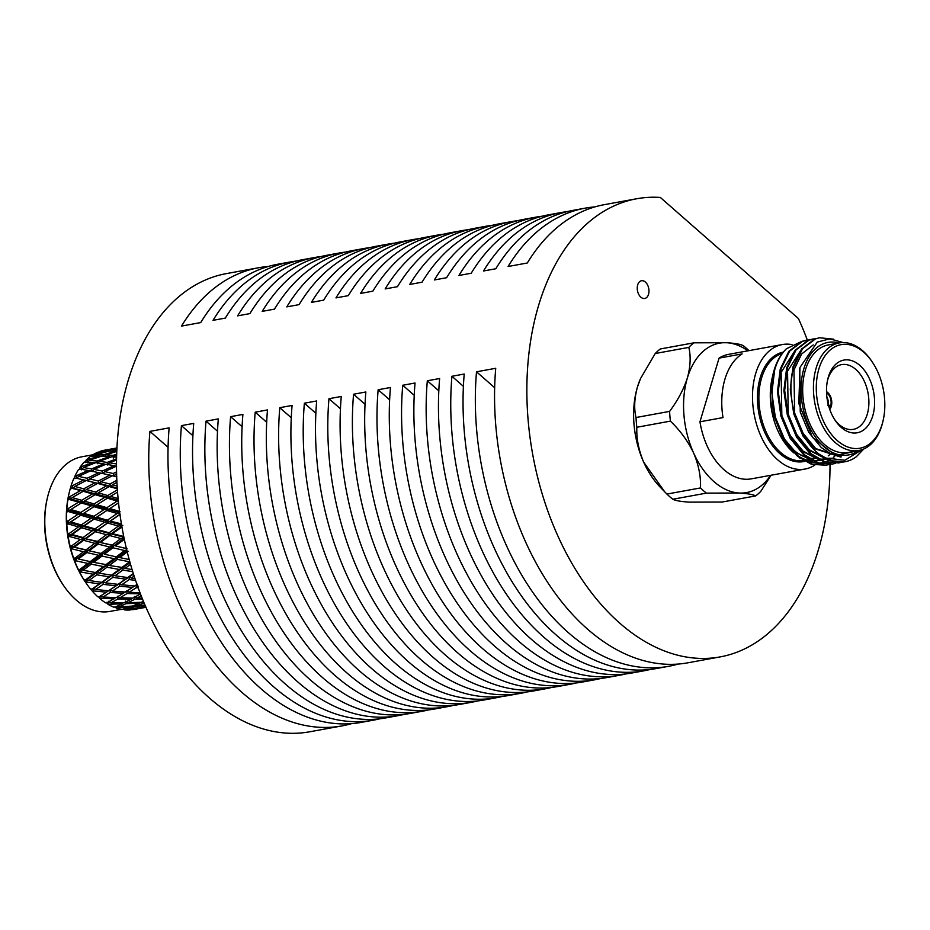 <?xml version="1.0" encoding="UTF-8"?>
<svg xmlns="http://www.w3.org/2000/svg" width="930" height="930" viewBox="0 0 930 930"><rect width="100%" height="100%" fill="white"/><g stroke="black" fill="none" stroke-linecap="round" stroke-linejoin="round"><path stroke-width="1.4" d="M648.524 294.357A9.009 5.731 79.7 0 0 647.501 284.847A9.009 5.731 79.7 0 0 641.491 280.744A9.009 5.731 79.7 0 0 637.701 284.859A9.009 5.731 79.7 0 0 638.724 294.368A9.009 5.731 79.7 0 0 644.734 298.472A9.009 5.731 79.7 0 0 648.524 294.357M747.894 350.843A75.923 48.302 79.7 0 0 726.737 342.728C735.177 343.286 740.664 344.251 743.186 345.623A84.979 54.056 -100.3 0 1 746.186 348.099A84.979 54.056 -100.3 0 1 748.941 350.645M713.88 481.566A75.923 48.302 79.7 0 0 739.234 493.028L706.405 493.121A84.979 54.056 -100.3 0 1 703.417 490.645A84.979 54.056 -100.3 0 1 700.499 487.936C700.964 476.602 698.674 464.965 693.64 453.038A75.923 48.302 79.7 0 0 713.88 481.566M693.908 342.821L726.737 342.728A75.923 48.302 79.7 0 0 687.398 377.894C690.49 366.548 690.967 356.376 688.816 347.39A84.979 54.056 -100.3 0 1 693.908 342.821L660.335 348.959A84.979 54.056 79.7 0 0 655.231 353.516L640.549 378.533L637.445 387.008C634.353 398.307 633.876 408.479 636.027 417.512A84.979 54.056 79.7 0 0 636.841 427.265C636.376 438.588 638.666 450.225 643.688 462.152L664.706 491.807L659.998 486.925A75.923 48.302 -100.3 0 1 643.688 462.152A75.923 48.302 -100.3 0 1 637.445 387.008A75.923 48.302 -100.3 0 1 640.317 379.056A75.923 48.302 -100.3 0 1 640.433 378.812M463.407 386.357L451.922 376.278L464.21 374.034A232.849 148.126 -100.3 0 0 656.429 668.531L668.728 666.287A232.849 148.126 -100.3 0 1 476.509 371.791L495.725 368.292A232.849 148.126 -100.3 0 0 687.944 662.788L720.215 656.894A232.849 148.126 -100.3 0 1 532.704 454.421A232.849 148.126 -100.3 0 1 636.632 198.764A232.849 148.126 -100.3 0 1 660.335 197.451L798.417 318.548A232.849 148.126 -100.3 0 1 807.31 340.008M636.632 198.764L604.361 204.658A232.849 148.126 -100.3 0 0 527.31 262.992L508.094 266.503A232.849 148.126 -100.3 0 1 585.144 208.157L572.857 210.401A232.849 148.126 -100.3 0 0 495.806 268.747L483.507 270.99A232.849 148.126 -100.3 0 1 560.558 212.644A232.849 148.126 -100.3 0 1 566.742 211.726M438.821 390.844L427.323 380.765L439.623 378.522A232.849 148.126 -100.3 0 0 631.842 673.018L644.141 670.774A232.849 148.126 -100.3 0 1 451.922 376.278M476.509 371.791L494.667 387.717M560.558 212.644L548.258 214.888A232.849 148.126 -100.3 0 0 471.219 273.234L458.92 275.478A232.849 148.126 -100.3 0 1 535.971 217.132A232.849 148.126 -100.3 0 1 542.155 216.213M601.071 678.423A232.849 148.126 -100.3 0 1 594.956 679.749A232.849 148.126 -100.3 0 1 402.737 385.252L415.036 383.009A232.849 148.126 -100.3 0 0 607.255 677.505L619.554 675.261A232.849 148.126 -100.3 0 1 427.323 380.765M402.737 385.252L414.234 395.331M535.971 217.132L523.671 219.375A232.849 148.126 -100.3 0 0 446.621 277.721L434.333 279.965A232.849 148.126 -100.3 0 1 511.372 221.619A232.849 148.126 -100.3 0 1 517.557 220.701M365.048 404.306L353.563 394.227L365.85 391.983A232.849 148.126 -100.3 0 0 558.07 686.48L570.369 684.236A232.849 148.126 -100.3 0 1 378.15 389.74L390.449 387.496A232.849 148.126 -100.3 0 0 582.668 681.992L594.956 679.749M389.635 399.819L378.15 389.74M511.372 221.619L499.085 223.863A232.849 148.126 -100.3 0 0 422.034 282.209L409.735 284.452A232.849 148.126 -100.3 0 1 486.785 226.106L474.486 228.35A232.849 148.126 -100.3 0 0 397.447 286.696L385.148 288.928A232.849 148.126 -100.3 0 1 462.198 230.594A232.849 148.126 -100.3 0 1 468.383 229.675M527.298 691.885A232.849 148.126 -100.3 0 1 521.184 693.21A232.849 148.126 -100.3 0 1 328.964 398.714L341.264 396.471A232.849 148.126 -100.3 0 0 533.483 690.967L545.782 688.723A232.849 148.126 -100.3 0 1 353.563 394.227M328.964 398.714L340.461 408.793M462.198 230.594L449.899 232.837A232.849 148.126 -100.3 0 0 372.849 291.171L360.561 293.415A232.849 148.126 -100.3 0 1 437.612 235.081A232.849 148.126 -100.3 0 1 443.796 234.162M502.712 696.372A232.849 148.126 -100.3 0 1 496.597 697.698A232.849 148.126 -100.3 0 1 304.377 403.202L316.677 400.958A232.849 148.126 -100.3 0 0 508.896 695.454L521.184 693.21M304.377 403.202L315.863 413.28M437.612 235.081L425.312 237.324A232.849 148.126 -100.3 0 0 348.262 295.659L335.963 297.902A232.849 148.126 -100.3 0 1 413.013 239.568A232.849 148.126 -100.3 0 1 419.198 238.65M266.689 422.255L255.192 412.176L267.491 409.932A232.849 148.126 -100.3 0 0 459.711 704.429L472.01 702.185A232.849 148.126 -100.3 0 1 279.791 407.689L292.078 405.445A232.849 148.126 -100.3 0 0 484.298 699.941L496.597 697.698M291.276 417.768L279.791 407.689M413.013 239.568L400.725 241.8A232.849 148.126 -100.3 0 0 323.675 300.146L311.376 302.39A232.849 148.126 -100.3 0 1 388.426 244.044L376.127 246.287A232.849 148.126 -100.3 0 0 299.088 304.633L286.789 306.877A232.849 148.126 -100.3 0 1 363.839 248.531A232.849 148.126 -100.3 0 1 370.024 247.613M242.102 426.731L230.605 416.663L242.904 414.42A232.849 148.126 -100.3 0 0 435.124 708.916L447.423 706.672A232.849 148.126 -100.3 0 1 255.192 412.176M363.839 248.531L351.54 250.775A232.849 148.126 -100.3 0 0 274.49 309.12L262.202 311.364A232.849 148.126 -100.3 0 1 339.241 253.018A232.849 148.126 -100.3 0 1 345.425 252.1M404.352 714.31A232.849 148.126 -100.3 0 1 398.238 715.635A232.849 148.126 -100.3 0 1 206.018 421.151L218.318 418.907A232.849 148.126 -100.3 0 0 410.537 713.391L422.825 711.148A232.849 148.126 -100.3 0 1 230.605 416.663M206.018 421.151L217.504 431.218M339.241 253.018L326.953 255.262A232.849 148.126 -100.3 0 0 249.903 313.608L237.603 315.851A232.849 148.126 -100.3 0 1 314.654 257.505A232.849 148.126 -100.3 0 1 320.838 256.587M379.754 718.797A232.849 148.126 -100.3 0 1 373.651 720.122A232.849 148.126 -100.3 0 1 181.431 425.626L193.719 423.394A232.849 148.126 -100.3 0 0 385.938 717.879L398.238 715.635M181.431 425.626L192.917 435.705M314.654 257.505L302.355 259.749A232.849 148.126 -100.3 0 0 225.316 318.095L213.017 320.339A232.849 148.126 -100.3 0 1 290.067 261.993A232.849 148.126 -100.3 0 1 296.252 261.074M351.656 723.621A232.849 148.126 -100.3 0 1 342.147 725.877A232.849 148.126 -100.3 0 1 149.916 431.381L169.132 427.87A232.849 148.126 -100.3 0 0 361.351 722.366L373.651 720.122M168.074 447.295L149.916 431.381M290.067 261.993L277.768 264.236A232.849 148.126 -100.3 0 0 200.717 322.582L181.513 326.081A232.849 148.126 -100.3 0 1 258.563 267.747A232.849 148.126 -100.3 0 1 268.259 266.492M342.147 725.877L309.864 731.759A232.849 148.126 -100.3 0 1 122.353 529.286A232.849 148.126 -100.3 0 1 226.281 273.629L258.563 267.747M830.013 464.43A232.849 148.126 -100.3 0 1 720.215 656.894M585.144 208.157A232.849 148.126 -100.3 0 1 594.84 206.902M486.785 226.106A232.849 148.126 -100.3 0 1 492.97 225.188M388.426 244.044A232.849 148.126 -100.3 0 1 394.611 243.137M650.244 669.449A232.849 148.126 -100.3 0 1 644.141 670.774M678.249 664.043A232.849 148.126 -100.3 0 1 668.728 666.287M428.939 709.823A232.849 148.126 -100.3 0 1 422.825 711.148M453.526 705.347A232.849 148.126 -100.3 0 1 447.423 706.672M478.113 700.86A232.849 148.126 -100.3 0 1 472.01 702.185M551.885 687.398A232.849 148.126 -100.3 0 1 545.782 688.723M576.484 682.911A232.849 148.126 -100.3 0 1 570.369 684.236M625.658 673.936A232.849 148.126 -100.3 0 1 619.554 675.261M664.706 491.807L666.915 494.063A84.979 54.056 79.7 0 0 672.832 499.247C675.354 500.619 680.841 501.584 689.281 502.13L722.11 502.037L755.683 495.911C753.161 494.539 747.673 493.574 739.234 493.028A75.923 48.302 79.7 0 0 770.61 475.335M687.398 377.894A75.923 48.302 79.7 0 0 693.64 453.038C687.991 441.239 680.249 430.602 670.414 421.127A84.979 54.056 -100.3 0 1 669.612 411.386C677.749 400.481 683.678 389.31 687.398 377.894M771.098 475.242L760.787 491.354A84.979 54.056 -100.3 0 1 755.683 495.911M672.832 499.247L706.405 493.121M636.841 427.265L670.414 421.127M700.499 487.936L666.915 494.063M655.231 353.516L688.816 347.39M669.612 411.386L636.027 417.512M829.734 409.351A10.125 6.44 79.7 0 0 831.199 406.643L827.816 405.375M828.153 404.027A7.091 4.511 79.7 0 0 826.91 397.226M818.946 368.71A52.638 33.492 79.7 0 0 837.302 440.588A52.638 33.492 79.7 0 0 882.163 424.15A52.638 33.492 79.7 0 0 883.058 420.779A52.638 33.492 79.7 0 0 872.375 362.165A52.638 33.492 79.7 0 0 818.946 368.71M883.058 420.779L882.779 421.999A54.672 34.782 -100.3 0 1 881.838 425.498A54.672 34.782 -100.3 0 1 858.832 450.492A54.672 34.782 -100.3 0 1 822.422 425.603A54.672 34.782 -100.3 0 1 816.191 367.92A54.672 34.782 -100.3 0 1 839.209 342.926A54.672 34.782 -100.3 0 1 871.677 361.131L872.375 362.165M828.363 376.964A36.956 23.506 -100.3 0 1 859.855 365.432A36.956 23.506 -100.3 0 1 872.747 415.884A36.956 23.506 -100.3 0 1 835.245 420.476A36.956 23.506 -100.3 0 1 827.735 379.335A36.956 23.506 -100.3 0 1 828.363 376.964M834.536 419.395A32.899 20.925 79.7 0 0 853.391 429.358A32.899 20.925 79.7 0 0 867.237 414.315A32.899 20.925 79.7 0 0 863.493 379.603A32.899 20.925 79.7 0 0 841.58 364.618A32.899 20.925 79.7 0 0 827.723 379.661A32.899 20.925 79.7 0 0 827.456 380.603M784.85 439.832A54.672 34.782 79.7 0 0 807.101 457.583M808.612 457.944A54.672 34.782 79.7 0 0 814.773 458.374M839.209 342.926L828.444 344.891A54.672 34.782 79.7 0 0 805.438 369.884A54.672 34.782 79.7 0 0 811.658 427.556A54.672 34.782 79.7 0 0 848.067 452.457L858.832 450.492M825.898 465.244L811.297 464.233L797.522 456.27L783.792 439.553L774.527 417.314L771.191 386.403A63.275 40.246 79.7 0 1 773.063 374.162A63.275 40.246 79.7 0 1 774.144 370.117A63.275 40.246 79.7 0 1 786.431 348.75L801.788 341.403M829.072 464.512L826.293 465.174L812.099 464.082L798.324 456.119L784.595 439.402L775.318 417.163L771.854 392.797L774.655 370.024C777.154 361.177 781.084 354.086 786.431 348.75M832.304 464.07L817.702 463.059L803.927 455.107L790.198 438.379L780.921 416.14L777.457 391.774L780.258 369.001L788.838 351.308L801.846 341.38L806.38 340.171M835.477 463.349L832.699 464L818.505 462.919L804.729 454.956L791 438.239L781.723 416.001L778.259 391.635L781.061 368.861L789.64 351.156L802.648 341.229L809.612 339.752M838.697 462.908L824.108 461.896L810.332 453.933L796.603 437.216L787.326 414.978L783.862 390.612L786.664 367.838L795.243 350.133L808.251 340.217L812.785 339.008M841.871 462.175L839.104 462.838L824.91 461.745L811.134 453.782L797.405 437.065L788.129 414.827L784.664 390.461L787.466 367.687L796.045 349.982L809.042 340.066L816.017 338.578M844.859 461.78L830.513 460.722L816.738 452.771L803.009 436.042L793.732 413.803L790.268 389.438L793.069 366.664L801.648 348.971L814.645 339.043L819.191 337.834M861.912 449.69L844.893 460.257L825.282 457.978C800.242 445.784 783.955 397.889 793.86 366.525L802.451 348.82L815.447 338.892L819.597 337.753L833.675 339.194M838.976 342.972A57.195 36.386 79.7 0 0 803.915 368.547A57.195 36.386 79.7 0 0 814.413 435.693A57.195 36.386 79.7 0 0 858.599 450.527M843.161 342.566L829.874 338.834L817.272 342.089L799.986 367.431L798.823 403.492L812.495 437.391L835.803 455.537L859.483 450.364M830.804 453.677A57.195 36.386 -100.3 0 1 828.246 455.851M824.596 458.188A57.195 36.386 -100.3 0 1 821.655 459.49M821.178 459.664A57.195 36.386 -100.3 0 1 820.388 459.92M819.702 460.118A57.195 36.386 -100.3 0 1 816.517 460.745M815.273 460.873A57.195 36.386 -100.3 0 1 813.657 460.931M812.529 460.908A57.195 36.386 -100.3 0 1 798.475 456.246M794.057 453.05A57.195 36.386 -100.3 0 1 784.188 442.052M799.928 458.188L783.816 441.506A57.195 36.386 -100.3 0 1 772.202 377.824L772.679 375.836M835.617 455.351L833.699 457.072M831.862 458.478L830.002 459.699M829.083 460.222L825.398 461.908M824.805 462.117L819.69 463.28M818.726 463.384L805.217 461.001M784.595 442.657L771.981 410.921L772.377 377.092M814.761 465.151A63.275 40.246 -100.3 0 1 805.043 469.046A63.275 40.246 -100.3 0 1 762.902 440.239A63.275 40.246 -100.3 0 1 755.695 373.488A63.275 40.246 -100.3 0 1 782.339 344.553A63.275 40.246 -100.3 0 1 792.011 344.612M723.005 417.593A63.275 40.246 -100.3 0 1 724.958 379.091A63.275 40.246 -100.3 0 1 742.117 353.912L719.064 358.12L699.953 421.801L723.005 417.593M699.953 421.801A63.275 40.246 79.7 0 0 751.254 478.857L805.043 469.046M782.339 344.553L728.539 354.365A63.275 40.246 79.7 0 0 719.064 358.12M773.004 374.395L771.191 386.403M863.842 448.946L856.251 456.804A63.275 40.246 -100.3 0 1 845.01 461.757A63.275 40.246 -100.3 0 1 825.282 457.978M841.325 456.863L815.715 448.609L803.136 433.345L794.639 413.036L793.953 369.989L801.614 354.016L813.239 344.914M823.294 457.455L809.309 449.771L796.731 434.508L788.233 414.199L787.547 371.163L801.776 348.808M827.107 459.408L818.726 459.06M816.889 458.618L802.904 450.945L790.337 435.682L781.828 415.373L781.142 372.325L795.371 349.971M829.92 453.247L821.318 447.586L808.74 432.322L800.242 412.013L799.765 368.257M840.522 457.002L814.913 448.748L803.543 435.461M834.117 458.176L826.142 458.339M824.329 458.037L808.507 449.922L797.15 436.623M827.154 459.443L819.516 459.478M817.923 459.199L802.102 451.085L790.744 437.798M820.76 460.606L813.111 460.652M811.518 460.373L795.696 452.259L784.339 438.96M830.583 406.108A9.114 5.801 -100.3 0 1 829.397 408.375M828.002 404.748L831.35 406.131A10.125 6.44 79.7 0 0 827.921 392.727L826.654 394.599M827.665 393.576A9.114 5.801 -100.3 0 1 830.746 405.596M826.549 392.716A9.114 5.801 -100.3 0 1 827.305 393.25L827.561 392.402A10.125 6.44 79.7 0 0 826.514 391.693M826.607 393.913L827.305 393.25M830.723 406.224L831.35 406.131M93.023 454.758L81.84 456.793A78.573 49.988 79.7 0 0 47.418 497.748A78.573 49.988 79.7 0 0 63.38 585.237A78.573 49.988 79.7 0 0 76.167 600.013A78.573 49.988 79.7 0 0 110.042 611.405L121.121 609.383M132.455 609.557L132.653 609.708A80.991 51.522 79.7 0 0 133.827 609.51L142.964 607.848M123.806 609.255L124.515 609.882A80.991 51.522 79.7 0 0 130.107 609.975L138.954 607.639M106.253 602.349L108.043 604.361L122.144 603.791L115.204 607.058L116.238 608.092A80.991 51.522 79.7 0 0 121.911 609.534L131.095 606.162M108.043 604.361A80.991 51.522 79.7 0 0 113.634 607.116L115.204 607.058M98.58 596.874L100.126 598.804A80.991 51.522 79.7 0 0 105.509 602.803L107.066 602.826L115.692 597.63M103.021 597.025L110.217 592.457L123.272 593.328L116.145 597.653L103.021 597.025L100.684 595.607L100.963 598.292L114.099 598.85M140.058 592.805L129.096 592.271L136.303 587.69L138.198 587.841M86.63 549.409L86.967 550.316M80.201 467.034A80.991 51.522 79.7 0 1 84.223 462.036L93.477 462.373L80.201 467.034L79.329 469.487M109.577 456.56L97.057 461.036L89.327 460.245L101.963 456.026L110.926 457.06M116.657 454.142L113.204 455.316L105.636 454.851L116.762 451.457M105.636 454.851L104.613 456.177M113.46 458.002L113.204 455.316M89.327 460.245L88.164 461.768M116.541 458.769L107.229 462.419L99.312 461.315L97.464 463.721L97.057 461.036M93.477 462.373L95.081 462.931M83.444 467.534L95.744 462.675L103.695 463.838L91.547 468.941L83.444 467.534L81.677 469.836L81.142 467.174M86.223 460.001A80.991 51.522 79.7 0 1 90.826 456.177L99.789 455.921L86.223 460.001L85.13 462.594M116.285 450.969L103.463 454.77L96.034 454.654L108.961 451.131L116.773 451.178M116.82 449.992L112.704 450.167L116.866 449.12M112.704 450.167L112.007 451.027M96.034 454.654L95.162 455.77M103.532 456.107L103.463 454.77M99.789 455.921L100.893 456.374M87.385 462.756L87.118 460.071M93.058 454.689A80.991 51.522 79.7 0 1 98.115 452.12L106.869 451.224L93.058 454.689L92.547 455.723M116.878 448.772L103.428 450.899L116.913 448.051M103.428 450.899L102.951 451.48M110.565 451.073L110.612 450.283M106.869 451.224L107.473 451.515M93.918 455.747L93.918 454.677M100.533 451.224A80.991 51.522 79.7 0 1 104.753 450.167L114.518 448.423L100.266 451.701M116.808 447.969L113.89 448.527M132.653 609.708L140.046 608.383M145.998 607.302L135.501 609.115L145.847 606.965M145.754 606.744L144.476 606.918L145.685 606.581M144.476 606.918L143.755 606.5M124.515 609.882L138.64 607.976M145.417 605.976L140.639 607.418L127.317 608.976L134.234 606.546L145.231 605.535M145.022 605.046L136.222 605.79L144.115 602.931M142.72 601.64L143.139 602.977M136.222 605.79L134.966 605.023M133.839 605.488L134.234 606.546M127.317 608.976L126.306 608.383M124.992 608.848L125.329 609.627M116.238 608.092L130.386 606.86M139.291 603.186L132.374 606.081L119.04 606.871L125.98 603.698L139.291 603.186L140.209 602.338M143.441 601.303L141.29 602.291L127.98 602.721L134.943 599.176L142.546 599.129M142.139 598.106L136.954 598.095L141.209 595.77M136.954 598.095L134.397 596.514L134.943 599.176M127.98 602.721L126.329 601.687M125.306 601.071L125.98 603.698M119.04 606.871L117.575 605.965M116.634 606.407L117.052 607.743M131.13 599.164L124.143 602.791L110.879 602.861L117.901 598.955L131.13 599.164L132.478 598.06M140.186 594.084L133.141 598.071L119.947 597.781L127.038 593.538L140.465 593.863M138.396 586.33L136.164 585.017L136.303 587.69M129.096 592.271L126.771 590.852L127.038 593.538M119.947 597.781L117.494 596.269L117.901 598.955M110.879 602.861L108.322 601.28L108.868 603.93M122.144 603.791L123.272 602.803M100.126 598.804L100.963 598.292M132.548 587.4L125.329 592.038L112.309 591.085L119.621 586.202L132.548 587.4L134.641 586.005M136.989 584.459L134.652 586.016L121.737 584.761L129.189 579.588L135.571 580.343M134.955 578.507L131.351 578.053L134.141 576.065M131.351 578.053L129.328 576.972L129.189 579.588M121.737 584.761L119.621 583.552L119.621 586.202M137.442 584.203L134.652 586.016M112.309 591.085L110.089 589.771L110.217 592.457M123.272 593.328L125.097 592.026M106.473 592.154L99.254 596.793L97.708 596.7A80.991 51.522 79.7 0 1 92.675 591.55L93.546 590.969L106.473 592.154L108.554 590.771L95.662 589.515L103.102 584.342L115.913 585.819L108.578 590.771L119.621 583.552L118.04 584.354L105.276 582.808L112.867 577.367L125.515 579.123L118.04 584.354M133.327 573.519L127.689 577.565L115.064 575.763L122.818 570.067L132.746 571.671M132.107 569.579L125.085 568.393L130.56 564.324M125.085 568.393L123.237 567.591L122.818 570.067M115.064 575.763L113.146 574.821L112.867 577.367M125.515 579.123L127.689 577.565M105.276 582.808L103.253 581.738L103.102 584.342M115.913 585.819L133.513 574.077M95.662 589.515L93.546 588.318L93.546 590.969M99.44 583.877L91.965 589.109L90.454 588.934A80.991 51.522 79.7 0 1 85.886 582.773L86.781 582.122L99.44 583.877L103.253 581.738L101.614 582.331L88.989 580.518L96.743 574.821L109.24 576.821L101.614 582.331M119.249 569.462L111.46 575.205L99.01 573.147L106.938 567.23L119.249 569.462L123.237 567.591L109.24 565.498L117.366 559.383L129.491 561.801L121.516 567.765M129.224 559.534L119.738 557.593L128.061 551.304M119.738 557.593L118.04 557.105L117.366 559.383M109.24 565.498L107.485 564.847L106.938 567.23M99.01 573.147L97.162 572.357L96.743 574.821M109.24 576.821L113.146 574.821L111.46 575.205M88.989 580.518L87.06 579.576L86.781 582.122M90.594 588.957L91.198 589.736L93.546 588.318L91.965 589.109M74.772 486.448L86.223 480.531L95.023 482.751L83.747 488.808L74.772 486.448L73.249 488.192L70.169 488.889A80.991 51.522 79.7 0 0 69.273 492.377A80.991 51.522 79.7 0 0 68.402 496.527L67.774 500.177A80.991 51.522 79.7 0 0 66.867 508.35L66.658 512.209A80.991 51.522 79.7 0 0 66.635 520.707L66.82 524.659A80.991 51.522 79.7 0 0 67.681 533.285L68.285 537.249A80.991 51.522 79.7 0 0 70.017 545.771L71.005 549.653A80.991 51.522 79.7 0 0 73.551 557.872L74.912 561.569A80.991 51.522 79.7 0 0 78.225 569.288L79.91 572.694L80.852 571.997L93.163 574.217L85.374 579.96L83.421 579.041L84.595 580.843L87.06 579.576L85.374 579.96M79.91 572.694A80.991 51.522 79.7 0 0 83.898 579.727M103.416 566.568L95.441 572.531L83.165 570.253L91.291 564.138L103.416 566.568L107.485 564.847L93.663 562.348L101.986 556.059L113.902 558.651L105.741 564.812M124.655 550.525L116.285 556.861L104.404 554.222L112.949 547.782L124.655 550.525L126.724 549.839M105.381 554.443L106.822 554.768M127.096 548.688L115.448 545.91L124.353 539.388M115.448 545.91L126.422 548.607M100.684 542.213L109.682 535.564L120.935 538.517L112.112 545.096L99.161 542.225L113.879 545.759L112.949 547.782M113.902 558.651L118.04 557.105L116.285 556.861M89.361 550.665L98.127 544.12L109.601 546.98L101.021 553.443L87.792 550.514L102.788 553.896L101.986 556.059M93.663 562.348L91.965 561.86L91.291 564.138M83.165 570.253L81.398 569.613L80.852 571.997M93.163 574.217L97.162 572.357L95.441 572.531M74.912 561.569L75.9 560.813L87.815 563.417L79.654 569.567L78.225 569.288M98.58 555.291L90.21 561.615L78.329 558.976L86.874 552.548L98.58 555.291L102.788 553.896L101.021 553.443M79.294 559.197L80.747 559.534M123.737 536.436L112.309 533.646L121.958 527.054M112.309 533.646L110.833 533.843L123.876 537.133M98.162 529.763L107.636 523.02L118.412 526.066L109.112 532.774L98.162 529.763L96.72 530.135L110.833 533.843L109.682 535.564M120.935 538.517L124.016 537.773M109.601 546.98L113.879 545.759L112.112 545.096M86.234 538.4L95.465 531.693L106.473 534.703L97.429 541.365L84.746 538.598L99.161 542.225L98.127 544.12M74.598 546.968L83.607 540.33L94.848 543.271L86.037 549.851L73.086 546.991L87.792 550.514L86.874 552.548M87.815 563.417L91.965 561.86L90.21 561.615M73.284 557.907L76.702 558.651L75.9 560.813M78.829 570.683L81.398 569.613L79.654 569.567M71.005 549.653L72.052 548.874L83.526 551.734L74.935 558.198L73.551 557.872M121.423 523.904L110.414 521.079L120.144 514.348M110.414 521.079L108.984 521.637L121.609 525.066M96.894 517.173L106.88 510.477L117.145 513.476L107.357 520.207L96.894 517.173L95.488 517.905L108.984 521.637L107.636 523.02M118.412 526.066L122.795 525.38M106.473 534.703L110.833 533.843L109.112 532.774M84.328 525.845L94.058 519.114L104.567 522.149L95.034 528.879L84.328 525.845L82.909 526.403L96.72 530.135L95.465 531.693M94.848 543.271L99.161 542.225L97.429 541.365M72.075 534.518L81.561 527.787L92.326 530.821L83.037 537.54L72.075 534.518L70.633 534.889L84.746 538.598L83.607 540.33M83.526 551.734L87.792 550.514L86.037 549.851M69.797 546.166L73.086 546.991L72.052 548.874M74.04 559.534L76.702 558.651L74.935 558.198M68.285 537.249L69.39 536.459L80.387 539.47L71.343 546.119L70.017 545.771M120.005 511.547L109.798 508.547L118.529 502.874M96.929 504.769L107.415 498.213L117.18 501.072L106.892 507.687L96.929 504.769L95.523 505.862L108.392 509.466L109.798 508.547L108.392 509.466L119.714 512.639M103.962 509.617L93.918 516.301L83.723 513.302L93.953 506.664L103.962 509.617L108.392 509.466L106.88 510.477M117.145 513.476L119.807 513.29M104.567 522.149L108.984 521.637L107.357 520.207M70.854 509.524L81.34 502.967L91.105 505.827L80.805 512.453L70.854 509.524L69.448 510.617L82.305 514.22L83.723 513.302L82.305 514.22L95.488 517.905L94.058 519.114M92.326 530.821L96.72 530.135L95.034 528.879M70.82 521.928L80.805 515.232L91.07 518.243L81.282 524.962L70.82 521.928L69.413 522.672L82.909 526.403L81.561 527.787M80.387 539.47L84.746 538.598L83.037 537.54M67.483 534.041L70.633 534.889L69.39 536.459M70.355 547.642L73.086 546.991L71.343 546.119M66.82 524.659L67.983 523.869L78.492 526.903L68.96 533.646L67.681 533.285M118.098 498.561L110.484 496.341L117.529 492.098M110.484 496.341L109.054 497.608L118.25 500.154M117.366 489.808L107.717 495.539L98.255 492.842L96.813 494.272L109.054 497.608L107.415 498.213M117.18 501.072L118.343 501.084M91.07 518.243L95.488 517.905L108.392 509.466L106.892 507.687M84.397 501.096L95.139 494.667L104.637 497.411L94.104 503.932L84.397 501.096L82.979 502.363L95.523 505.862L93.953 506.664M78.492 526.903L82.909 526.403L95.488 517.905L93.918 516.301M66.658 512.209L67.867 511.419L77.876 514.371L82.305 514.22L80.805 515.232M67.867 535.331L70.633 534.889L82.909 526.403L81.282 524.962M66.39 521.823L69.413 522.672L67.983 523.869M67.902 536.819L70.633 534.889L68.96 533.646M77.876 514.371L67.844 521.056L66.635 520.707M98.255 492.842L109.24 486.553L117.296 488.796M117.122 486.053L112.449 484.763L116.913 482.31M112.449 484.763L110.961 486.367L109.24 486.553M116.82 480.264L109.821 484.053L100.847 481.682L99.324 483.437L117.238 488.006M104.637 497.411L109.054 497.608L107.717 495.539M86.362 489.529L97.58 483.414L106.601 485.832L95.569 492.075L86.362 489.529L84.886 491.121L96.813 494.272L95.139 494.667M91.105 505.827L95.523 505.862L94.104 503.932M72.18 497.597L83.165 491.307L92.43 493.9L81.642 500.305L72.18 497.597L70.738 499.026L82.979 502.363L81.34 502.967M66.611 522.881L69.413 522.672L82.305 514.22L80.805 512.453M66.576 509.814L69.448 510.617L67.867 511.419M66.53 524.59L69.413 522.672L67.844 521.056M67.774 500.177L69.053 499.433L78.562 502.165L68.018 508.687L66.867 508.35M100.847 481.682L112.309 475.776L116.68 476.858M116.61 474.335L115.646 474.102L116.587 473.637M115.646 474.102L114.065 476.009L112.309 475.776M103.056 473.591L109.798 475.172L98.301 481.031L89.571 478.869L101.242 473.184L116.68 476.602M89.571 478.869L87.99 480.764L97.58 483.414M106.601 485.832L110.961 486.367L109.821 484.053M92.43 493.9L96.813 494.272L95.569 492.075M90.198 471.022L88.083 470.452L76.144 475.823L76.934 478.38L73.772 478.601A80.991 51.522 79.7 0 0 71.18 485.518L70.657 487.564L84.886 491.121L83.165 491.307M78.562 502.165L82.979 502.363L81.642 500.305M68.006 498.294L70.738 499.026L69.053 499.433M66.646 510.605L69.448 510.617L68.018 508.687M71.505 488.18L80.526 490.587L69.494 496.829L68.402 496.527M116.552 471.859L113.158 473.51L104.637 471.58L116.541 466.151M109.798 475.172L114.065 476.009L113.158 473.51M104.637 471.58L103.009 473.626L102.219 471.057L93.918 469.383L106.02 464.221L114.158 465.686L102.219 471.057M70.657 487.564L73.249 488.192L72.226 485.786L83.723 479.927L76.969 478.357L86.223 480.531M95.023 482.751L99.324 483.437L98.301 481.031M80.526 490.587L84.886 491.121L83.747 488.808M67.96 498.794L70.738 499.026L69.494 496.829M72.226 485.786L71.18 485.518M98.813 472.649L87.071 478.276L78.562 476.346L90.454 470.906L101.184 473.207M116.483 463.977L109.531 462.78L116.517 459.978M114.158 465.686L116.273 466.267M107.229 462.419L107.764 465.081L109.531 462.78M91.547 468.941L92.221 471.557L93.918 469.383M83.723 479.927L87.99 480.764L87.071 478.276M76.934 478.38L78.562 476.346M105.555 464.419L103.695 463.838M99.312 461.315L111.786 456.758L116.576 457.258M116.622 455.595L115.401 455.491L116.634 455.072M76.144 475.823L75.156 475.614A80.991 51.522 79.7 0 1 78.504 469.58L79.934 468.987L88.083 470.452M63.38 585.237L62.682 584.203A76.551 48.697 -100.3 0 1 47.139 498.968L47.418 497.748M69.273 492.377L68.936 493.83A78.573 49.988 79.7 0 0 84.897 581.32A78.573 49.988 79.7 0 0 84.979 581.436M91.198 589.736L92.675 591.55M84.595 580.843L85.886 582.773L84.804 581.169L126.91 550.583M70.529 487.762L69.948 489.924M75.156 475.614L74.458 477.881M75.109 477.974L74.272 477.776M115.401 455.491L114.251 457.002M82.305 514.22L83.34 513.558M108.392 509.466L109.415 508.803M70.482 548.874L119.935 514.244M74.226 560.476L121.784 526.078M79.038 571.334L124.12 538.296M91.373 589.76L130.072 562.638M782.269 353.458A54.672 34.782 79.7 0 0 761.635 377.871A54.672 34.782 79.7 0 0 767.576 435.007A54.672 34.782 79.7 0 0 803.45 460.583M804.776 461.35A55.684 35.421 -100.3 0 1 766.983 436.961A55.684 35.421 -100.3 0 1 760.263 377.487A55.684 35.421 -100.3 0 1 783.327 352.098M806.81 459.978L808.67 459.641M810.669 459.281L815.075 458.467M825.491 465.314L826.293 465.174M831.897 464.151L832.699 464M838.302 462.977L839.104 462.838M805.985 340.241L806.787 340.101M812.39 339.078L813.192 338.927M818.795 337.904L819.597 337.764"/></g></svg>
